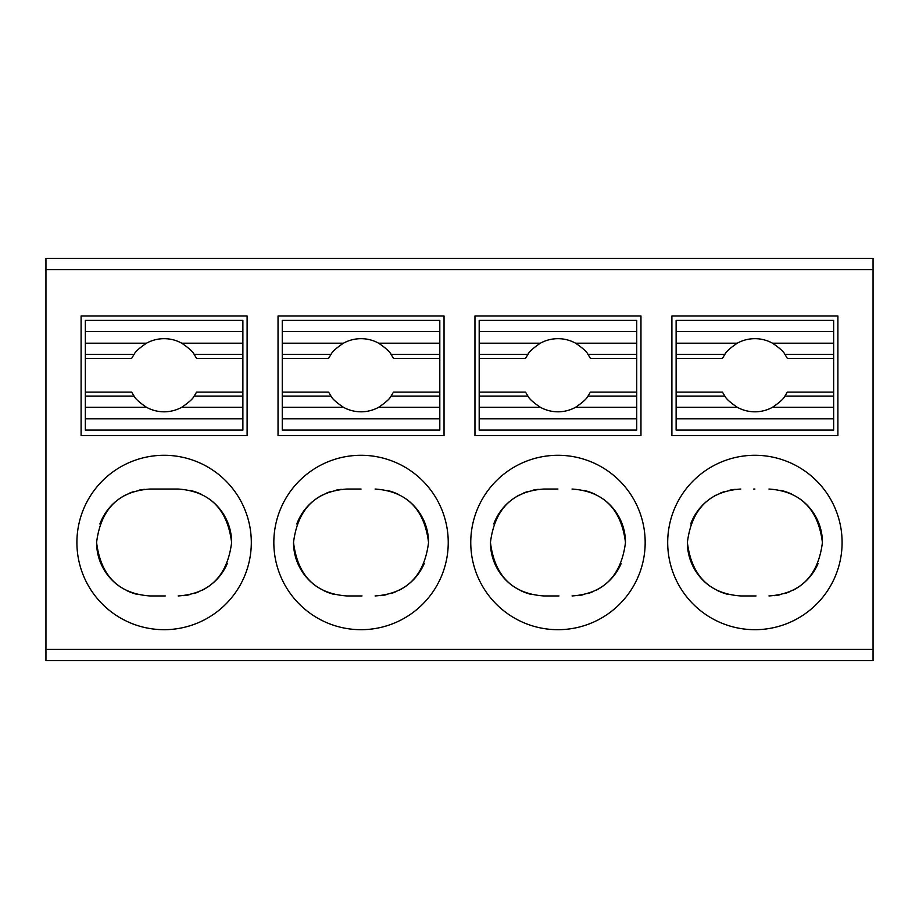 <?xml version="1.0" encoding="UTF-8"?>
<svg xmlns="http://www.w3.org/2000/svg" width="919" height="919" viewBox="0 0 919 919"><rect width="100%" height="100%" fill="white"/><g stroke="black" fill="none" stroke-linecap="round" stroke-linejoin="round"><path stroke-width="1.38" d="M753.752 489.034L754.89 489.034M676.12 320.375L833.659 320.375L676.12 320.375L676.12 358.364L722.449 358.364L724.838 354.401L676.12 354.401M740.829 489.034C709.434 491.171 691.616 508.977 687.378 542.463C691.559 575.949 709.376 593.777 740.829 595.949L754.89 595.949M756.027 595.949L740.829 595.949M768.962 595.949C800.357 593.812 818.174 576.006 822.413 542.52C818.232 509.034 800.415 491.205 768.962 489.034M557.959 489.034L543.899 489.034C512.503 491.171 494.686 508.977 490.447 542.463C494.629 575.949 512.446 593.777 543.899 595.949L557.959 595.949L543.899 595.949M558.97 595.949L557.959 595.949M572.032 595.949C603.427 593.812 621.244 576.006 625.483 542.52C621.301 509.034 603.484 491.205 572.032 489.034M278.032 316.01L278.032 435.583L444.038 435.583L444.038 316.01L278.032 316.01M247.108 435.583L247.108 316.01L81.102 316.01L81.102 435.583L247.108 435.583M474.962 316.01L474.962 435.583L640.968 435.583L640.968 316.01L474.962 316.01M671.892 316.01L671.892 435.583L837.898 435.583L837.898 316.01L671.892 316.01M85.341 320.375L242.88 320.375L85.341 320.375L85.341 343.189L146.5 343.189A36.576 36.576 0 0 1 181.721 343.189C188.797 348.014 192.944 351.747 194.162 354.401L196.551 358.364L242.88 358.364L242.88 354.401L194.162 354.401A36.576 36.576 0 0 0 193.622 353.643M134.576 353.666A36.576 36.576 0 0 0 134.059 354.401L85.341 354.401L85.341 358.364L131.658 358.364L134.059 354.401C135.277 351.736 139.424 348.002 146.5 343.189M146.5 407.289L85.341 407.289L85.341 392.114L131.658 392.114L134.059 396.078C135.265 398.731 139.412 402.465 146.5 407.289A36.576 36.576 0 0 0 181.721 407.289C188.797 402.476 192.944 398.743 194.162 396.078L196.551 392.114L242.88 392.114L242.88 358.364M242.88 392.114L242.88 430.092L85.341 430.092L242.88 430.092M242.88 320.375L242.88 354.401M85.341 343.189L85.341 354.401M162.973 489.034L150.038 489.034C118.643 491.171 100.826 508.977 96.587 542.463C100.768 575.949 118.585 593.777 150.038 595.949L164.11 595.949M165.248 595.949L150.038 595.949M178.171 595.949C209.566 593.812 227.384 576.006 231.622 542.52C227.441 509.034 209.624 491.205 178.171 489.034L164.11 489.034M150.038 489.034L178.171 489.034M45.95 649.4L45.95 660.646L873.05 660.646L873.05 258.354L45.95 258.354L45.95 649.4L873.05 649.4M361.041 489.034L346.968 489.034C315.573 491.171 297.756 508.977 293.517 542.463C297.699 575.949 315.516 593.777 346.968 595.949L361.029 595.949L346.968 595.949M362.04 595.949L361.041 595.949M375.101 595.949C406.497 593.812 424.314 576.006 428.553 542.52C424.371 509.034 406.554 491.205 375.101 489.034M556.96 489.034L543.899 489.034M538.281 489.333A53.451 53.451 0 0 0 532.986 490.16M528.08 491.435A53.451 53.451 0 0 0 523.554 493.055M519.453 494.962A53.451 53.451 0 0 0 516.811 496.409M515.754 497.053A53.451 53.451 0 0 0 512.457 499.27M509.54 501.544A53.451 53.451 0 0 0 493.756 523.968M490.447 542.084A53.451 53.451 0 0 0 512.825 585.989M520.866 590.722A53.451 53.451 0 0 0 531.262 594.432M390.564 396.813A36.576 36.576 0 0 0 391.092 396.078L393.481 392.114L439.81 392.114L439.81 358.364L393.481 358.364L391.092 354.401A36.576 36.576 0 0 0 390.552 353.643M331.506 353.666A36.576 36.576 0 0 0 330.989 354.401L282.259 354.401L282.259 358.364L328.588 358.364L330.989 354.401C332.207 351.736 336.354 348.002 343.43 343.189A36.576 36.576 0 0 1 378.639 343.189L439.81 343.189L439.81 358.364M282.259 392.114L282.259 396.078L330.989 396.078L328.588 392.114L282.259 392.114L282.259 358.364M439.81 392.114L439.81 407.289L378.639 407.289A36.576 36.576 0 0 1 343.43 407.289C336.343 402.465 332.196 398.731 330.989 396.078A36.576 36.576 0 0 0 331.529 396.836M282.259 396.078L282.259 430.092L439.81 430.092L282.259 430.092M439.81 407.289L439.81 430.092M378.639 407.289C385.727 402.476 389.874 398.743 391.092 396.078L439.81 396.078M479.19 392.114L525.519 392.114L527.908 396.078C529.126 398.731 533.273 402.465 540.361 407.289A36.576 36.576 0 0 0 575.57 407.289C582.646 402.476 586.793 398.743 588.011 396.078L590.412 392.114L636.741 392.114L636.741 358.364L590.412 358.364L588.011 354.401C586.804 351.747 582.657 348.014 575.57 343.189A36.576 36.576 0 0 0 540.361 343.189C533.273 348.002 529.126 351.736 527.908 354.401L479.19 354.401L479.19 430.092L636.741 430.092L479.19 430.092M479.19 396.078L527.908 396.078A36.576 36.576 0 0 0 528.448 396.836M587.494 396.813A36.576 36.576 0 0 0 588.011 396.078L636.741 396.078L636.741 430.092M479.19 320.375L636.741 320.375L479.19 320.375L479.19 354.401M577.649 595.65A53.451 53.451 0 0 0 582.933 594.823M587.85 593.548A53.451 53.451 0 0 0 592.364 591.928M596.477 590.032A53.451 53.451 0 0 0 599.406 588.401M600.176 587.93A53.451 53.451 0 0 0 603.473 585.725M606.379 583.439A53.451 53.451 0 0 0 621.198 563.462M625.483 542.52A53.451 53.451 0 0 0 603.082 498.983M595.053 494.25A53.451 53.451 0 0 0 584.656 490.551M676.12 358.364L676.12 392.114L722.449 392.114L724.838 396.078C726.056 398.731 730.203 402.465 737.279 407.289A36.576 36.576 0 0 0 772.5 407.289C779.576 402.476 783.723 398.743 784.941 396.078L787.342 392.114L833.659 392.114L833.659 358.364L787.342 358.364L784.941 354.401A36.576 36.576 0 0 0 784.401 353.643M676.12 392.114L676.12 396.078L724.838 396.078A36.576 36.576 0 0 0 725.378 396.836M784.424 396.813A36.576 36.576 0 0 0 784.941 396.078L833.659 396.078L833.659 430.092L676.12 430.092L676.12 418.846L833.659 418.846M676.12 396.078L676.12 418.846M725.367 353.666A36.576 36.576 0 0 0 724.838 354.401C726.056 351.736 730.203 348.002 737.279 343.189A36.576 36.576 0 0 1 772.5 343.189L833.659 343.189L833.659 358.364M774.579 595.65A53.451 53.451 0 0 0 779.863 594.823M784.78 593.548A53.451 53.451 0 0 0 789.295 591.928M793.407 590.032A53.451 53.451 0 0 0 796.336 588.401M797.106 587.93A53.451 53.451 0 0 0 800.403 585.725M803.309 583.439A53.451 53.451 0 0 0 818.128 563.462M822.413 542.52A53.451 53.451 0 0 0 800.012 498.983M791.971 494.25A53.451 53.451 0 0 0 781.587 490.551M833.659 354.401L784.941 354.401C783.735 351.747 779.588 348.014 772.5 343.189M833.659 392.114L833.659 396.078M360.03 489.034L346.968 489.034M380.719 595.65A53.451 53.451 0 0 0 386.003 594.823M390.92 593.548A53.451 53.451 0 0 0 395.434 591.928M399.547 590.032A53.451 53.451 0 0 0 402.476 588.401M403.246 587.93A53.451 53.451 0 0 0 406.543 585.725M409.46 583.439A53.451 53.451 0 0 0 424.268 563.462M428.553 542.52A53.451 53.451 0 0 0 406.152 498.983M398.122 494.25A53.451 53.451 0 0 0 387.738 490.551M164.11 455.284A87.213 87.213 0 0 1 239.629 586.092A87.213 87.213 0 0 1 88.58 586.092A87.213 87.213 0 0 1 164.11 455.284M183.789 595.65A53.451 53.451 0 0 0 189.084 594.823M193.989 593.548A53.451 53.451 0 0 0 198.504 591.928M202.617 590.032A53.451 53.451 0 0 0 205.546 588.401M206.315 587.93A53.451 53.451 0 0 0 209.612 585.725M212.53 583.439A53.451 53.451 0 0 0 227.338 563.462M231.622 542.52A53.451 53.451 0 0 0 209.222 498.983M201.192 494.25A53.451 53.451 0 0 0 190.807 490.551M144.421 489.333A53.451 53.451 0 0 0 139.137 490.16M134.22 491.435A53.451 53.451 0 0 0 129.705 493.055M125.593 494.962A53.451 53.451 0 0 0 122.951 496.409M121.894 497.053A53.451 53.451 0 0 0 118.597 499.27M115.691 501.544A53.451 53.451 0 0 0 99.907 523.968M96.587 542.084A53.451 53.451 0 0 0 118.976 585.989M127.006 590.722A53.451 53.451 0 0 0 137.402 594.432M341.351 489.333A53.451 53.451 0 0 0 336.067 490.16M331.15 491.435A53.451 53.451 0 0 0 326.636 493.055M322.523 494.962A53.451 53.451 0 0 0 319.881 496.409M318.824 497.053A53.451 53.451 0 0 0 315.527 499.27M312.609 501.544A53.451 53.451 0 0 0 296.826 523.968M293.517 542.084A53.451 53.451 0 0 0 315.906 585.989M323.936 590.722A53.451 53.451 0 0 0 334.332 594.432M636.741 320.375L636.741 358.364M636.741 392.114L636.741 396.078M85.341 407.289L85.341 430.092M85.341 392.114L85.341 358.364M439.81 320.375L282.259 320.375L439.81 320.375L439.81 343.189M282.259 320.375L282.259 354.401M636.741 354.401L588.011 354.401A36.576 36.576 0 0 0 587.471 353.643M528.436 353.666A36.576 36.576 0 0 0 527.908 354.401L525.519 358.364L479.19 358.364M85.341 396.078L134.059 396.078A36.576 36.576 0 0 0 134.599 396.836M193.633 396.813A36.576 36.576 0 0 0 194.162 396.078L242.88 396.078M439.81 354.401L391.092 354.401C389.874 351.747 385.727 348.014 378.639 343.189M735.211 489.333A53.451 53.451 0 0 0 729.916 490.16M725.011 491.435A53.451 53.451 0 0 0 720.485 493.055M716.383 494.962A53.451 53.451 0 0 0 713.741 496.409M712.684 497.053A53.451 53.451 0 0 0 709.388 499.27M706.47 501.544A53.451 53.451 0 0 0 690.686 523.968M687.378 542.084A53.451 53.451 0 0 0 709.755 585.989M717.796 590.722A53.451 53.451 0 0 0 728.193 594.432M361.041 455.284A87.213 87.213 0 0 1 436.559 586.092A87.213 87.213 0 0 1 285.51 586.092A87.213 87.213 0 0 1 361.041 455.284M557.959 455.284A87.213 87.213 0 0 1 633.49 586.092A87.213 87.213 0 0 1 482.441 586.092A87.213 87.213 0 0 1 557.959 455.284M45.95 258.354L873.05 258.354M754.89 455.284A87.213 87.213 0 0 1 830.42 586.092A87.213 87.213 0 0 1 679.371 586.092A87.213 87.213 0 0 1 754.89 455.284M833.659 320.375L833.659 343.189M242.88 407.289L181.721 407.289M242.88 331.633L85.341 331.633M181.721 343.189L242.88 343.189M343.43 407.289L282.259 407.289M282.259 418.846L439.81 418.846M479.19 343.189L540.361 343.189M833.659 407.289L772.5 407.289M737.279 407.289L676.12 407.289M636.741 331.633L479.19 331.633M575.57 343.189L636.741 343.189M636.741 407.289L575.57 407.289M540.361 407.289L479.19 407.289M479.19 418.846L636.741 418.846M85.341 418.846L242.88 418.846M439.81 331.633L282.259 331.633M282.259 343.189L343.43 343.189M676.12 343.189L737.279 343.189M45.95 269.6L873.05 269.6M833.659 331.633L676.12 331.633"/></g></svg>

